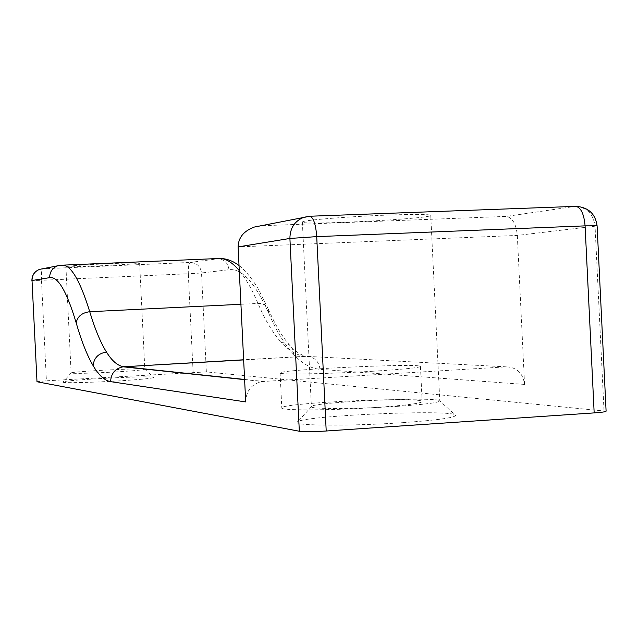 <?xml version="1.0" encoding="UTF-8"?>
<svg xmlns="http://www.w3.org/2000/svg" width="638" height="638" viewBox="0 0 638 638"><rect width="100%" height="100%" fill="white"/><g stroke="black" fill="none" stroke-linecap="round" stroke-linejoin="round"><path stroke-width="0.48" stroke-dasharray="3.19 2.39" d="M245.702 401.924C246.156 390.592 251.739 383.789 262.441 381.516L506.325 366.842C516.9 367.336 522.977 373.198 524.564 384.419L517.322 235.43C516.198 224.137 512.561 217.789 506.405 216.394L261.014 225.78L309.374 216.258L575.157 206.377L506.405 216.394M606.1 411.191L206.361 371.898L46.415 380.798L41.486 280.289L31.9 280.56M372.783 371.244C403.224 369.346 419.11 367.751 420.434 366.459C421.901 362.918 278.351 369.617 280.09 372.983C277.801 374.825 328.411 373.948 372.783 371.244M387.633 215.086C415.139 214.137 429.51 214.232 430.746 215.381C432.301 218.722 300.817 225.533 302.372 222.048C300.203 220.437 346.992 216.545 387.633 215.086M36.868 381.699L46.415 380.798M402.993 422.651C436.958 420.203 454.519 417.786 455.676 415.394C456.385 408.727 295.266 415.896 297.141 422.388C294.421 425.849 352.551 426.16 402.993 422.651M374.554 407.554C404.986 405.457 420.849 403.463 422.141 401.573C423.528 396.35 279.978 402.889 281.797 407.929C279.548 410.609 330.189 410.513 374.554 407.554M117.145 380.998C139.874 379.594 152.107 378.414 153.854 377.457C156.326 375.144 62.452 379.905 62.891 382.082C61.376 383.191 89.543 382.648 117.145 380.998M396.964 406.374C424.302 404.492 438.577 402.698 439.789 400.983L439.789 400.967C440.946 396.198 309.438 402.107 311.392 406.709L311.392 406.725C309.621 409.181 356.498 409.078 396.964 406.374M115.031 371.97C133.366 370.869 143.303 369.968 144.818 369.274L144.818 369.274C146.979 367.608 70.619 371.468 71.129 372.999L71.129 373.007C74.096 373.709 88.73 373.358 115.031 371.97M109.72 263.638C128.118 262.888 138.087 262.704 139.618 263.079C141.907 264.092 65.531 267.745 65.905 266.596C68.745 265.839 83.355 264.858 109.72 263.638M604.011 410.712L595.047 226.187L517.322 235.43L238.118 246.898M524.564 384.419L320.013 369.33C310.81 368.509 301.989 363.5 293.552 354.321L292.778 349.6L289.915 345.421L285.848 343.077L281.406 342.518C272.928 333.188 265.129 320.164 258.007 303.449C251.819 289.07 245.574 278.12 239.282 270.608M206.361 371.898L201.52 272.976C200.555 266.341 196.807 262.832 190.284 262.441L42.65 268.789L60.825 265.209M506.325 366.842L305.203 356.283C296.957 355.406 289.022 350.812 281.406 342.518M244.601 379.45L263.43 381.428M597.096 225.812L595.047 226.187C593.316 213.802 586.689 207.198 575.157 206.377L575.157 206.377M320.013 369.33C318.825 361.06 314.215 356.73 306.2 356.355L243.644 359.912M293.552 354.321C284.524 344.408 276.238 330.691 268.686 313.17C254.977 282.586 241.738 268.096 228.97 269.714L201.52 272.976L188.306 273.758C188.13 267.107 188.784 263.334 190.284 262.441L220.501 258.43M193.123 372.257L188.306 273.758L41.486 280.289C41.255 273.511 41.637 269.675 42.65 268.789L42.475 268.797M240.925 304.286L258.007 303.449C262.8 303.377 266.126 305.06 268 308.489L259.036 290.354C257.744 287.586 247.576 271.477 239.035 265.567M268.686 313.17L268 308.489C275.257 325.045 282.562 337.358 289.915 345.421C293.719 350.174 298.815 353.787 305.203 356.283L243.644 359.784M228.97 269.714C228.077 263.087 224.409 259.363 217.965 258.534M57.611 265.815L60.921 265.193L217.095 258.542M244.609 379.634L262.441 381.516M280.09 372.983L281.797 407.929M420.434 366.459L422.141 401.573M302.372 222.048L311.392 406.709L297.141 422.388M430.746 215.381L439.789 400.967L455.676 415.394M65.905 266.596L71.129 372.999L62.891 382.082M139.618 263.079L144.818 369.274L153.854 377.457"/><path stroke-width="0.96" d="M604.098 370.048L606.1 411.191C605.964 411.765 601.985 412.339 594.169 412.898L326.209 431.009C313.274 431.782 304.31 431.862 299.326 431.24L36.996 381.763L32.02 280.521L49.668 277.642C57.891 276.182 66.727 291.271 76.193 322.9C81.417 341.027 87.055 355.27 93.108 365.646C98.762 375.264 104.6 380.599 110.621 381.652L245.702 401.924L238.118 246.898C238.325 237.607 243.716 230.996 254.299 227.064L260.655 225.812M36.996 381.763L32.02 280.521C32.083 275.13 34.58 271.413 39.524 269.38L42.475 268.797M238.118 246.898L289.907 238.452C289.995 228.189 294.581 221.155 303.64 217.343L309.278 216.266M299.326 431.24L289.907 238.452L316.719 236.626L585.086 225.868L597.096 225.812C595.366 213.738 588.324 207.254 575.97 206.353L575.165 206.377M93.108 365.646C93.961 357.83 98.419 353.316 106.482 352.088C111.865 360.725 117.416 365.574 123.126 366.635L244.601 379.45M594.169 412.898L585.086 225.868C584.057 214.185 581.019 207.677 575.97 206.353L309.382 216.258M326.209 431.009L316.719 236.626C315.802 224.48 313.545 217.686 309.948 216.242L254.299 227.064M243.644 359.784L123.078 366.794L243.644 359.912M110.621 381.652C110.972 373.493 115.119 368.541 123.078 366.794L244.609 379.634M76.193 322.9C77.429 316.472 81.943 312.74 89.735 311.711C94.91 328.929 100.493 342.391 106.482 352.088M60.825 265.209L63.258 265.129C71.584 266.142 80.412 281.669 89.735 311.711L240.925 304.286M217.965 258.534L217.095 258.542M239.282 270.608C232.79 262.936 226.538 258.876 220.501 258.43L63.258 265.129L57.611 265.815C52.372 267.976 49.724 271.916 49.668 277.642M604.098 370L597.096 225.812M239.035 265.567C233.317 261.141 227.144 258.765 220.501 258.43M31.9 280.545C31.964 275.145 34.5 271.429 39.524 269.38L57.611 265.815"/></g></svg>
